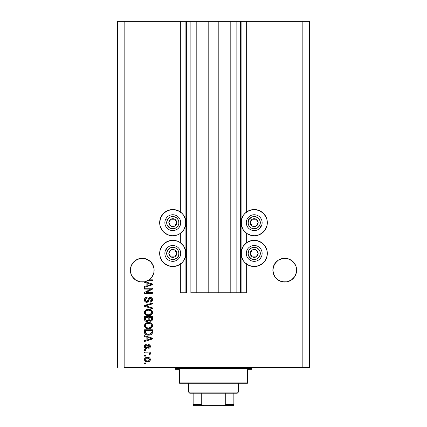 <?xml version="1.0" encoding="UTF-8"?>
<svg xmlns="http://www.w3.org/2000/svg" width="427" height="427" viewBox="0 0 427 427"><rect width="100%" height="100%" fill="white"/><g stroke="black" fill="none" stroke-linecap="round" stroke-linejoin="round"><path stroke-width="0.64" d="M240.641 292.778L236.12 292.778L240.641 292.778L240.641 21.35L236.12 21.35L236.12 292.778L230.804 292.778L236.12 292.778L236.12 21.35L230.804 21.35L230.804 292.778L218.816 292.778L230.804 292.778L230.804 21.35L208.184 21.35L218.816 21.35L218.816 292.778L196.196 292.778L208.184 292.778L208.184 21.35L196.196 21.35L196.196 292.778L190.88 292.778L196.196 292.778L196.196 21.35L190.88 21.35L190.88 292.778L190.88 21.35L186.359 21.35L186.359 292.778L180.701 292.778L180.701 263.886L180.701 292.778L185.905 292.778L185.905 21.35L180.701 21.35L180.701 212.198L180.701 21.35L124.156 21.35L124.156 367.423L302.844 367.423L302.844 21.35L241.095 21.35L241.095 292.778L240.641 292.778L240.641 21.35L218.816 21.35L218.816 292.778L208.184 292.778L208.184 21.35L186.359 21.35L186.359 292.778L185.905 292.778L185.905 21.35L186.359 21.35L117.366 21.35L117.366 367.423L117.366 21.35L124.156 21.35L124.156 367.423L309.634 367.423L309.634 21.35L309.634 367.423L302.844 367.423L302.844 21.35L246.299 21.35L246.299 212.198L246.299 21.35L241.095 21.35L241.095 292.778L246.299 292.778L246.299 263.886L246.299 292.778L240.679 292.778M180.701 242.963L180.701 233.121L180.701 242.963L180.077 242.515L183.695 246.133L185.654 250.862L185.654 255.981L183.695 260.71L182.062 262.701L177.808 265.546L172.786 266.544L167.763 265.546L163.509 262.701L161.876 260.71L159.917 255.981L159.917 250.862L161.876 246.133L165.495 242.515L170.224 240.556L172.786 240.305A13.12 13.12 0 0 1 185.905 253.424A13.12 13.12 0 0 1 172.786 266.544L167.763 265.546M246.299 242.963L246.299 233.121L246.299 242.963M146.808 259.194A11.876 11.876 0 0 0 146.792 259.189L144.566 258.516A11.876 11.876 0 0 0 144.54 258.511M153.896 267.846A11.876 11.876 0 0 0 150.646 261.762L152.124 263.566L153.896 267.846L153.218 265.615L154.067 268.999L153.896 272.479L152.124 276.76L148.847 280.037L146.792 281.131L144.566 281.809L139.933 281.809L135.653 280.037L139.303 281.665L135.653 280.037L132.375 276.76L131.276 274.705L130.374 270.163A11.876 11.876 0 0 1 142.25 258.287A11.876 11.876 0 0 1 154.126 270.163L153.789 272.96L152.807 275.596L151.233 277.929L149.151 279.824L152.428 279.824L152.428 280.646L147.822 280.646A11.876 11.876 0 0 1 145.153 281.676L152.428 283.998L152.428 284.798L144.513 287.334L144.513 286.474L146.877 285.786L146.877 283.016L144.513 282.327L144.513 281.82L141.908 282.033L139.325 281.671L136.88 280.752L134.697 279.322L132.877 277.449L131.511 275.228L130.662 272.757L130.432 268.999A11.876 11.876 0 0 0 130.374 270.147L131.276 265.615L130.603 267.846L131.276 265.615L133.854 261.762A11.876 11.876 0 0 0 130.603 267.846L130.432 268.999M148.863 260.299A11.876 11.876 0 0 0 148.826 260.273L150.646 261.762L153.218 265.615M133.854 261.762L132.375 263.566L133.854 261.762L137.707 259.189L135.653 260.289L139.933 258.516L137.707 259.189L142.25 258.287L144.566 258.516L142.25 258.287A11.876 11.876 0 0 0 142.223 258.287M289.309 259.194A11.876 11.876 0 0 0 289.282 259.184L284.75 258.287L289.292 259.189L293.146 261.762L295.724 265.615L296.397 267.846A11.876 11.876 0 0 0 293.146 261.762L295.724 265.615L296.397 267.846L295.724 265.615M276.354 261.762A11.876 11.876 0 0 0 273.104 267.846L274.876 263.566L273.782 265.615L276.354 261.762L274.876 263.566L278.174 260.273L282.434 258.516L278.174 260.273A11.876 11.876 0 0 0 278.137 260.299M284.777 258.287A11.876 11.876 0 0 0 284.761 258.287L289.292 259.189M278.153 260.289L280.208 259.189A11.876 11.876 0 0 0 280.192 259.194M272.933 268.999A11.876 11.876 0 0 0 272.874 270.163A11.876 11.876 0 0 1 284.75 258.287A11.876 11.876 0 0 1 296.626 270.163L296.568 268.999L296.568 271.326L295.724 274.705L294.625 276.76L291.347 280.037L287.067 281.809L284.75 282.033L282.434 281.809L278.153 280.037L282.434 281.809L280.208 281.131L284.75 282.033L282.434 281.809L287.067 281.809L291.347 280.037L287.067 281.809A11.876 11.876 0 0 1 273.782 274.705L272.874 270.163L273.782 265.615L273.104 267.846L272.933 271.321A11.876 11.876 0 0 0 272.933 271.326M139.933 258.516L142.25 258.287L146.792 259.189L150.646 261.762M263.491 231.936L259.237 234.781L254.214 235.779A13.12 13.12 0 0 1 241.095 222.659A13.12 13.12 0 0 1 254.214 209.54L259.237 210.538L261.505 211.755L263.491 213.383L266.336 217.642L267.083 220.102L267.083 225.221L265.124 229.95L262.199 233.067M259.237 265.546L254.214 266.544A13.12 13.12 0 0 1 241.095 253.424A13.12 13.12 0 0 1 254.214 240.305A13.12 13.12 0 0 1 267.334 253.424A13.12 13.12 0 0 1 254.214 266.544L249.192 265.546L244.938 262.701L243.305 260.71L241.346 255.981L241.346 250.862L243.305 246.133L246.923 242.515L251.658 240.556L256.776 240.556L261.505 242.515L265.124 246.133L267.083 250.862L267.083 255.981L265.124 260.71L263.491 262.701L259.237 265.546L254.214 266.544L249.192 265.546M177.808 210.538L182.062 213.383L183.695 215.373L185.654 220.102L185.654 225.221L183.695 229.95L180.077 233.569L177.808 234.781L172.786 235.779A13.12 13.12 0 0 1 159.666 222.659A13.12 13.12 0 0 1 172.786 209.54L177.808 210.538L180.701 212.198M276.354 278.559L274.876 276.76L278.153 280.037L274.876 276.76L273.104 272.479L272.874 270.163A11.876 11.876 0 0 0 284.75 282.033A11.876 11.876 0 0 0 296.626 270.163L295.724 274.705L294.625 276.76L291.347 280.037L289.292 281.131A11.876 11.876 0 0 0 291.337 280.043L294.625 276.76L296.397 272.479A11.876 11.876 0 0 1 293.157 278.553M151.206 277.961L148.847 280.037L144.566 281.809L149.151 279.824A11.876 11.876 0 0 1 147.822 280.646L152.428 280.646L152.428 279.824L149.151 279.824A11.876 11.876 0 0 1 144.513 281.82L144.513 282.327L146.877 283.016L146.877 285.786L144.513 286.474L144.513 287.334L152.428 284.798L152.428 283.998L145.153 281.676A11.876 11.876 0 0 1 130.374 270.163L130.432 271.321A11.876 11.876 0 0 0 130.432 271.326M282.434 258.516L284.75 258.287L280.208 259.189M296.568 268.999L296.568 271.337A11.876 11.876 0 0 0 296.568 271.321M274.876 276.76L273.104 272.479A11.876 11.876 0 0 0 273.776 274.705M144.513 289.079L150.811 289.079L144.513 289.079L144.513 288.257L152.428 288.257L152.428 289.132L146.119 292.474L152.428 292.474L152.428 293.296L144.513 293.296L144.513 292.415L150.811 289.079L144.513 292.415L144.513 293.296L152.428 293.296L152.428 292.474L146.119 292.474L152.428 289.132L152.428 288.257L144.513 288.257L144.513 289.079L144.513 288.257L152.428 288.257L152.428 289.132M146.861 302.337L145.004 301.617L144.406 299.85L145.143 297.923L146.819 297.213L147.187 298.025L145.842 298.569L145.34 299.733L145.5 300.784L146.397 301.494L147.587 301.12L148.623 298.372L149.546 297.56L151.025 297.491L152.22 298.42L152.498 300.181L151.526 301.756L150.165 302.135L150.064 301.313L151.201 300.875L151.606 299.733L151.313 298.681L150.128 298.243L149.338 298.767L148.297 301.633L146.712 302.343L148.607 301.12L149.541 298.489L150.341 298.227L151.606 299.733L150.064 301.313L150.165 302.135C151.67 302.022 152.455 301.211 152.53 299.706C152.476 298.292 151.756 297.528 150.363 297.406C149.119 297.544 148.399 298.254 148.185 299.541L146.691 301.521L145.335 299.919C145.41 298.761 146.023 298.131 147.187 298.025L147.08 297.203C145.404 297.299 144.513 298.185 144.406 299.85C144.454 301.366 145.223 302.193 146.712 302.343L146.472 302.332M146.685 306.132L152.428 307.894L152.428 308.748L144.513 306.255L144.513 305.406L152.428 303.037L152.428 303.885L145.436 305.785L152.428 307.894L152.428 308.748L152.428 307.894L145.436 305.785L152.428 303.885L152.428 303.037L144.513 305.406L144.513 306.255L144.513 305.406L152.428 303.037L152.428 303.885L145.794 305.7M144.406 312.468L145.132 310.584L146.941 309.522L149.818 309.479L151.462 310.242L152.332 311.4L152.444 313.183L151.681 314.502L150.117 315.388L148.084 315.596L146.264 315.179L144.721 313.786L144.406 312.468L145.618 314.8L148.463 315.606C150.763 315.665 152.119 314.619 152.53 312.473C152.108 310.285 150.72 309.239 148.366 309.335L145.65 310.135L144.406 312.468L144.71 313.77M144.406 325.63L145.132 323.746L146.941 322.679L149.818 322.636L151.462 323.404L152.332 324.563L152.444 326.345L151.681 327.658L150.117 328.544L148.084 328.753L146.264 328.342L144.721 326.949L144.406 325.63L145.618 327.957L148.463 328.763C150.763 328.827 152.119 327.781 152.53 325.636C152.108 323.447 150.72 322.401 148.366 322.492L145.65 323.292L144.406 325.63L144.71 326.933M144.513 336.508L146.877 337.202L144.513 336.508L144.513 335.654L152.428 338.184L152.428 338.985L144.513 341.515L144.513 340.661L146.877 339.967L146.877 337.202L146.877 339.967L144.513 340.661L144.513 341.515L152.428 338.985L152.428 338.184L144.513 335.654L144.513 336.508L144.513 335.654L152.428 338.184L152.428 338.985L144.513 341.515L144.513 340.661M145.644 363.724L144.513 363.724L144.513 362.902L145.644 362.902L145.644 363.724L145.644 362.902L144.513 362.902L144.513 363.724L144.513 362.902L145.644 362.902L145.644 363.724L144.513 363.724L145.644 363.724M177.808 241.303L180.077 242.515L177.808 241.303L172.786 240.305A13.12 13.12 0 0 0 159.666 253.424A13.12 13.12 0 0 0 172.786 266.544L177.808 265.546M159.666 222.659L160.664 217.642L163.509 213.383L167.763 210.538L172.786 209.54A13.12 13.12 0 0 1 185.905 222.659A13.12 13.12 0 0 1 172.786 235.779L167.763 234.781L163.509 231.936L160.664 227.682L159.917 225.221L159.778 220.951M164.464 232.8L163.509 231.936M251.658 235.528L246.923 233.569L243.305 229.95L241.346 225.221L241.346 220.102L243.305 215.373L244.938 213.383L249.192 210.538L254.214 209.54A13.12 13.12 0 0 1 267.334 222.659A13.12 13.12 0 0 1 254.214 235.779L249.192 234.781M246.299 212.198L249.192 210.538M147.448 361.77L145.404 361.317L144.47 360.084L144.668 358.557L145.853 357.586L148.431 357.442L149.802 358.141L150.309 359.043L149.813 360.954L147.448 361.77C149.103 361.834 150.08 361.098 150.373 359.561C150.074 357.997 149.076 357.26 147.39 357.346C145.708 357.26 144.716 358.002 144.406 359.561C144.721 361.141 145.735 361.877 147.448 361.77L147.182 361.765M145.644 356.113L144.513 356.113L144.513 355.291L145.644 355.291L145.644 356.113L145.644 355.291L144.513 355.291L144.513 356.113L144.513 355.291L145.644 355.291L145.644 356.113L144.513 356.113L145.644 356.113M148.084 352.857L144.513 352.825L144.513 352.003L150.267 352.003L150.267 352.825L149.349 352.825L150.347 353.609L150.064 354.57L149.242 354.266L149.034 353.14L147.496 352.825L148.671 352.969L149.343 353.705L149.242 354.266L150.064 354.57L150.373 353.796L149.349 352.825L150.267 352.825L150.267 352.003L144.513 352.003L144.513 352.825L144.513 352.003L150.267 352.003L150.267 352.825M145.644 350.46L144.513 350.46L144.513 349.638L145.644 349.638L145.644 350.46L145.644 349.638L144.513 349.638L144.513 350.46L144.513 349.638L145.644 349.638L145.644 350.46L144.513 350.46L145.644 350.46M146.264 348.405L145.324 348.186L144.609 347.439L144.433 346.083L144.908 345.085L146.258 344.498L146.36 345.32L145.532 345.673L145.233 346.516L145.516 347.338L146.125 347.578L146.68 347.354L147.934 344.819L149.076 344.626L149.962 345.133L150.352 346.772L149.706 347.968L148.729 348.299L148.623 347.477L149.317 347.172L149.551 346.452L149.311 345.63L148.703 345.438L147.523 347.898L146.264 348.405C147.31 348.309 147.897 347.711 148.036 346.601L148.847 345.422L149.551 346.452L148.623 347.477L148.729 348.299C149.802 348.149 150.352 347.525 150.373 346.425C150.357 345.315 149.808 344.706 148.729 344.6C147.694 344.797 147.107 345.47 146.963 346.617L146.648 347.391L146.125 347.578L145.233 346.516L146.36 345.32L146.258 344.498C145.084 344.642 144.47 345.299 144.406 346.457C144.454 347.663 145.073 348.315 146.264 348.405L146.264 348.405M144.561 332.788L144.513 332.126C144.833 334.277 146.167 335.28 148.511 335.142L146.546 334.864L144.961 333.823L144.523 332.484L144.513 329.793L152.428 329.793L152.033 333.786L150.71 334.773L148.511 335.142C150.197 335.27 151.457 334.651 152.284 333.284L152.428 329.793L144.513 329.793L144.513 332.126L144.513 329.793L152.428 329.793M144.513 319.07C144.523 320.602 145.297 321.398 146.835 321.467L145.463 321.125L144.79 320.458L144.513 316.631L152.428 316.631L152.407 319.503L151.937 320.64L150.192 321.248L148.777 320.378L147.982 321.221L146.835 321.467L148.777 320.378L150.437 321.259C151.756 321.141 152.418 320.415 152.428 319.086L152.428 316.631L144.513 316.631L144.513 319.07L144.513 316.631L152.428 316.631L152.423 319.295M309.634 21.35L302.844 21.35L309.634 21.35M161.876 260.71L159.917 255.981L159.917 250.862M163.509 244.148L167.763 241.303M170.224 235.528L167.763 234.781M161.876 215.373L163.509 213.383L167.763 210.538M177.808 234.781L175.342 235.528M259.237 241.303L263.491 244.148M267.083 250.862L267.083 255.981L265.124 260.71M246.923 242.515L249.192 241.303M259.237 210.538L263.491 213.383L265.124 215.373M267.083 220.102L267.334 222.659M259.237 234.781L256.776 235.528M144.411 359.427L144.47 359.048M144.977 358.146L145.377 357.821M146.365 357.442L147.134 357.351M148.377 357.431L149.397 357.815M149.397 357.81L150.074 358.483M150.373 359.561L150.224 360.329M150.123 360.543L149.418 361.285M148.329 361.696L147.961 361.744M145.388 361.311L144.406 359.561M149.354 358.915L147.395 358.168C148.537 358.072 149.253 358.531 149.551 359.539C149.274 360.575 148.553 361.045 147.395 360.948L148.569 360.778M146.002 360.687L147.395 360.948C146.253 361.045 145.532 360.585 145.233 359.577L145.703 360.495M146.472 358.264L147.032 358.184M149.493 359.897L149.471 359.134M149.151 360.425L149.535 359.363M148.463 360.815L149.055 360.511M148.793 360.676L149.429 360.062M145.708 358.621L145.233 359.577C145.511 358.541 146.231 358.072 147.395 358.168L147.747 358.184M149.333 353.572L149.242 354.266L149.343 353.705L149.242 354.266L150.064 354.57L150.363 353.903M148.922 353.065L148.105 352.862M144.513 352.825L147.496 352.825M145.207 344.851L145.895 344.568M146.258 344.498L146.36 345.32L145.911 345.427M145.303 346.051L145.26 346.831M145.863 347.546L145.383 347.162M146.269 347.573L146.707 347.306M146.536 347.482L146.125 347.578L146.904 346.82M147.069 346.281L147.16 346.003M147.491 345.256L147.934 344.819M147.849 344.872L148.906 344.605M148.132 344.712L148.42 344.626M150.277 347.124L150.149 347.434M149.397 348.133L149.071 348.235M148.729 348.299L148.815 347.445M148.623 347.477L149.525 346.105M149.311 345.624L148.847 345.422L148.313 345.785M148.457 345.571L148.847 345.422L148.036 346.607M148.847 345.422L148.206 346.067M148.132 346.297L148.036 346.601M147.934 346.937L147.753 347.455M145.522 348.277L144.668 347.551M144.582 347.381L144.433 346.841M145.532 344.685L145.153 344.883M149.978 339.033L147.801 339.695L151.606 338.584L149.978 339.033L151.606 338.584L150.107 338.216L151.606 338.584L151.137 338.702M147.801 337.469L150.107 338.216L147.801 337.469L147.801 339.695L147.801 337.469M152.033 333.786L151.211 334.528M150.71 334.773L149.989 334.998M149.621 335.062L149.071 335.12M148.511 335.142L148.793 335.136M148.094 335.131L147.811 335.11M147.801 335.11L148.158 335.131M147.518 335.078L146.125 334.704M145.196 334.095L144.844 333.642M144.78 333.514L144.662 333.215M144.652 333.183L144.572 332.836M152.423 332.297L152.428 332.025M151.473 332.574L151.505 332.003M149.322 334.277L151.131 333.466L149.925 334.165M151.131 333.466L148.276 334.314L149.333 334.272M146.45 333.941L147.603 334.256M145.479 332.644L145.591 333.071M145.436 330.615L151.505 330.615L145.436 330.615L145.447 332.334L145.436 330.615M147.299 334.208L148.527 334.32L146.589 334.005L145.436 332.03M145.66 333.231L146.178 333.791M146.093 333.733L147.059 334.154M146.269 322.929L146.941 322.679L146.269 322.929M148.004 322.502L148.366 322.492M149.114 322.529L149.808 322.636M151.734 323.655L152.332 324.557M152.444 324.91L152.53 325.636M152.444 326.345L152.327 326.698M151.948 327.36L151.686 327.653M149.541 328.678L151.436 327.877M151.195 328.048L150.87 328.24M150.79 328.283L150.469 328.427M149.178 328.731L148.826 328.758M147.694 328.726L146.984 328.593M146.498 328.438L146.066 328.24M145.933 328.166L145.618 327.957M145.127 327.525L144.721 326.949M144.433 325.23L144.481 324.963M144.486 324.942L145.65 323.298M151.649 327.69L152.177 327.007M152.332 324.563L151.729 323.65M151.233 326.815L151.606 325.641L151.169 324.328L150.534 323.778L148.35 323.314C150.181 323.191 151.265 323.965 151.606 325.641L150.277 327.6L150.811 327.274L148.943 327.925M147.395 327.845L148.484 327.941C146.717 328.032 145.666 327.258 145.335 325.625L145.612 326.671L147.422 327.851M146.792 327.664L145.612 326.671M146.637 323.655L147.822 323.34L145.917 324.184L145.335 325.625C145.644 324.034 146.648 323.266 148.35 323.314L147.496 323.388M145.602 324.605L145.399 325.091M152.423 319.305L152.38 319.7M152.343 319.892L152.183 320.303M152.274 320.111L151.943 320.634M151.921 320.656L151.259 321.099M151.243 321.104L150.859 321.221M149.941 321.205L149.295 320.923M146.354 321.43L145.901 321.323M145.82 321.296L145.468 321.125M145.458 321.12L145.089 320.842M145.073 320.826L144.796 320.469M144.79 320.458L144.588 319.882M146.835 321.467L147.134 321.451M148.212 318.974L148.212 318.974C148.281 319.999 147.822 320.554 146.829 320.645C147.822 320.554 148.281 319.999 148.212 318.974L148.212 317.453L148.212 318.974M148.19 319.439L148.212 319.129M145.959 320.421L146.829 320.645L145.639 320.095M151.478 319.391L151.505 318.804C151.628 319.786 151.227 320.33 150.309 320.437L151.137 320.175L151.462 319.535M149.37 320.031L150.309 320.437L149.215 319.716L149.14 317.453L151.505 317.453L151.505 318.804L151.505 317.453L149.14 317.453L149.215 319.716L149.898 320.389M150.859 320.341L151.505 318.804M145.436 317.453L148.212 317.453L145.436 317.453L145.538 319.887L145.436 317.453M145.575 319.978L146.984 320.64L148.137 319.748M149.14 318.91L149.279 319.882M150.309 320.437L150.603 320.415M146.936 309.522L146.269 309.772M149.119 309.367L149.808 309.474M149.818 309.479L149.098 309.367M151.195 310.039L152.327 311.395L151.729 310.488M152.444 311.753L152.53 312.473M152.444 313.183L152.332 313.53L152.444 313.183M151.948 314.197L151.686 314.496M149.541 315.521L151.436 314.715M151.195 314.886L150.87 315.078M150.79 315.121L150.469 315.265M149.178 315.569L148.826 315.596M147.694 315.564L146.498 315.275M145.127 314.363L144.721 313.792M144.433 312.078L144.481 311.806M144.486 311.785L145.127 310.594M147.71 315.564L148.084 315.596M149.888 315.446L150.229 315.35M151.649 314.528L152.177 313.85M151.233 313.658L151.606 312.479L151.169 311.171L150.534 310.616L148.35 310.157C150.181 310.029 151.265 310.803 151.606 312.479L150.277 314.437L150.811 314.117L148.943 314.763M147.395 314.683L148.484 314.784C146.717 314.875 145.666 314.101 145.335 312.463L145.612 313.514L147.422 314.688M146.792 314.502L145.612 313.514M146.637 310.498L147.822 310.183L145.917 311.021L145.335 312.463C145.644 310.872 146.648 310.103 148.35 310.157L147.496 310.226M144.513 306.255L152.428 308.748L144.513 306.255M144.449 299.322L144.577 298.809M144.684 298.558L145.468 297.662M146.039 297.373L146.557 297.245L146.039 297.373M147.08 297.203L147.187 298.025L146.819 298.073L147.187 298.025M146.456 298.174L146.819 298.073M146.114 298.34L145.837 298.574M145.34 299.733L145.356 300.282M146.541 301.515L147.336 301.345M148.447 298.751L148.623 298.372M148.5 298.622L148.735 298.195M149.183 297.758L149.941 297.443M151.959 298.067L152.37 298.735M152.412 298.847L152.503 299.263M152.498 300.176L152.391 300.635M152.386 300.651L152.161 301.12M151.526 301.756L151.153 301.942M150.405 302.119L150.064 301.313L150.363 301.275M150.742 301.168L151.201 300.88M151.521 300.346L151.585 300.042M151.585 300.032L151.59 299.455M150.88 298.34L150.576 298.249M150.128 298.243L149.135 299.295M150.341 298.227L149.914 298.286M149.06 299.546L149.204 299.087M148.943 300.026L148.836 300.432M148.836 300.443L149.012 299.743M148.607 301.12L147.251 302.284M146.231 302.3L145.788 302.161M145.367 301.932L145.036 301.649M145.004 301.617L144.732 301.238M151.697 297.827L151.233 297.566M148.185 299.541L147.769 300.832M152.428 292.474L152.428 293.296L144.513 293.296L144.513 292.415M152.428 283.998L152.428 284.798L144.513 287.334L144.513 286.474M150.325 284.745L151.606 284.403L150.107 284.035L151.606 284.403L151.137 284.515M150.784 284.612L147.801 285.514L147.801 283.288L150.107 284.035L147.801 283.288L147.801 285.514L150.784 284.612M151.11 284.521L149.978 284.852M152.428 279.824L152.428 280.646M146.338 360.815L147.571 360.943M145.442 358.899L145.281 359.224M145.244 359.401L145.244 359.758M147.785 334.277L148.276 334.314M148.527 334.32L148.927 334.309M150.117 334.106L150.491 333.951M151.585 325.95L151.59 325.358M151.537 325.08L151.452 324.814M148.916 323.335L147.822 323.34M145.335 325.625L145.351 325.897M147.939 327.92L148.713 327.941M151.585 312.794L151.59 312.201M151.537 311.923L151.452 311.657M148.916 310.178L147.822 310.183M145.602 311.448L145.399 311.934M145.335 312.463L145.351 312.735M147.939 314.758L148.713 314.779M291.347 260.289L293.146 261.762M154.067 271.326A11.876 11.876 0 0 0 154.067 271.321L154.126 270.163A11.876 11.876 0 0 1 149.151 279.824M144.566 258.516L148.847 260.289M133.854 278.559L132.386 276.776M151.259 277.897L153.218 274.705L153.896 272.479A11.876 11.876 0 0 1 130.603 272.479L131.276 274.705M144.513 281.82L146.792 281.131M278.153 280.037L280.208 281.131M291.363 280.027A11.876 11.876 0 0 0 293.141 278.564M176.25 223.518L176.746 222.659A3.96 3.96 0 0 1 176.212 224.639L175.753 224.372L176.25 223.518L175.753 224.372L176.212 224.639L176.607 223.684L176.607 221.634L176.212 220.679L174.766 219.232L173.81 218.837L171.761 218.837L170.805 219.232L169.359 220.679L168.825 222.659L168.964 223.684L170.805 226.091L171.761 226.486L173.81 226.486L174.766 226.091L176.212 224.639A3.96 3.96 0 0 1 168.825 222.659A3.96 3.96 0 0 1 174.766 219.232L170.805 219.232L168.825 222.659L170.805 226.091L174.766 226.091L175.753 224.372L174.766 226.091L170.805 226.091L168.825 222.659L170.805 219.232L174.766 219.232A3.96 3.96 0 0 1 176.746 222.659L174.766 219.232L176.746 222.659L176.25 223.518M167.496 219.606A6.106 6.106 0 0 1 175.839 217.37A6.106 6.106 0 0 1 178.075 225.712L179.639 226.62A7.916 7.916 0 0 0 176.746 215.806A7.916 7.916 0 0 0 165.927 218.704L167.496 219.606L170.085 217.183L172.385 216.569L175.839 217.37L177.632 218.944L178.683 221.079L178.838 223.46L178.075 225.712L176.506 227.506L174.365 228.562L171.99 228.717L169.732 227.949L167.309 225.36L166.69 223.059L167.496 219.606L165.927 218.704A7.916 7.916 0 0 1 176.746 215.806A7.916 7.916 0 0 1 179.639 226.62A7.916 7.916 0 0 1 168.825 229.518A7.916 7.916 0 0 1 165.927 218.704A7.916 7.916 0 0 0 168.825 229.518A7.916 7.916 0 0 0 179.639 226.62L178.075 225.712A6.106 6.106 0 0 1 169.732 227.949A6.106 6.106 0 0 1 167.496 219.606M257.678 223.518L258.175 222.659A3.96 3.96 0 0 1 257.641 224.639L257.182 224.372L257.678 223.518L257.182 224.372L257.641 224.639L258.036 223.684L258.036 221.634L257.641 220.679L256.195 219.232L255.239 218.837L253.19 218.837L252.234 219.232L250.788 220.679L250.254 222.659L250.393 223.684L252.234 226.091L253.19 226.486L255.239 226.486L256.195 226.091L257.641 224.639A3.96 3.96 0 0 1 250.254 222.659A3.96 3.96 0 0 1 256.195 219.232L252.234 219.232L250.254 222.659L252.234 226.091L256.195 226.091L257.182 224.372L256.195 226.091L252.234 226.091L250.254 222.659L252.234 219.232L256.195 219.232A3.96 3.96 0 0 1 258.175 222.659L256.195 219.232L258.175 222.659L257.678 223.518M248.925 219.606A6.106 6.106 0 0 1 257.267 217.37A6.106 6.106 0 0 1 259.504 225.712L261.073 226.62A7.916 7.916 0 0 0 258.175 215.806A7.916 7.916 0 0 0 247.361 218.704L248.925 219.606L251.514 217.183L253.814 216.569L257.267 217.37L259.061 218.944L260.112 221.079L260.267 223.46L259.504 225.712L257.935 227.506L255.794 228.562L253.419 228.717L251.161 227.949L248.738 225.36L248.119 223.059L248.925 219.606L247.361 218.704A7.916 7.916 0 0 1 258.175 215.806A7.916 7.916 0 0 1 261.073 226.62A7.916 7.916 0 0 1 250.254 229.518A7.916 7.916 0 0 1 247.361 218.704A7.916 7.916 0 0 0 250.254 229.518A7.916 7.916 0 0 0 261.073 226.62L259.504 225.712A6.106 6.106 0 0 1 251.161 227.949A6.106 6.106 0 0 1 248.925 219.606M257.678 254.278L258.175 253.424A3.96 3.96 0 0 1 257.641 255.405L257.182 255.138L257.678 254.278L257.182 255.138L257.641 255.405L258.036 254.449L258.036 252.4L256.195 249.992L255.239 249.598L253.19 249.598L252.234 249.992L250.788 251.444L250.254 253.424L250.393 254.449L250.788 255.405L252.234 256.851L253.19 257.246L255.239 257.246L256.195 256.851L257.641 255.405A3.96 3.96 0 0 1 250.254 253.424A3.96 3.96 0 0 1 256.195 249.992L252.234 249.992L250.254 253.424L252.234 256.851L256.195 256.851L257.182 255.138L256.195 256.851L252.234 256.851L250.254 253.424L252.234 249.992L256.195 249.992A3.96 3.96 0 0 1 258.175 253.424L256.195 249.992L258.175 253.424L257.678 254.278M248.925 250.371A6.106 6.106 0 0 1 257.267 248.135A6.106 6.106 0 0 1 259.504 256.478L261.073 257.38A7.916 7.916 0 0 0 258.175 246.566A7.916 7.916 0 0 0 247.361 249.464L248.925 250.371L251.514 247.943L253.814 247.329L257.267 248.135L259.061 249.704L260.112 251.845L260.267 254.22L259.504 256.478L257.935 258.266L255.794 259.322L253.419 259.477L251.161 258.714L248.738 256.125L248.119 253.825L248.925 250.371L247.361 249.464A7.916 7.916 0 0 1 258.175 246.566A7.916 7.916 0 0 1 261.073 257.38A7.916 7.916 0 0 1 250.254 260.278A7.916 7.916 0 0 1 247.361 249.464A7.916 7.916 0 0 0 250.254 260.278A7.916 7.916 0 0 0 261.073 257.38L259.504 256.478A6.106 6.106 0 0 1 251.161 258.714A6.106 6.106 0 0 1 248.925 250.371M176.25 254.278L176.746 253.424A3.96 3.96 0 0 1 176.212 255.405L175.753 255.138L176.25 254.278L175.753 255.138L176.212 255.405L176.607 254.449L176.607 252.4L174.766 249.992L173.81 249.598L171.761 249.598L170.805 249.992L169.359 251.444L168.825 253.424L168.964 254.449L169.359 255.405L170.805 256.851L171.761 257.246L173.81 257.246L174.766 256.851L176.212 255.405A3.96 3.96 0 0 1 168.825 253.424A3.96 3.96 0 0 1 174.766 249.992L170.805 249.992L168.825 253.424L170.805 256.851L174.766 256.851L175.753 255.138L174.766 256.851L170.805 256.851L168.825 253.424L170.805 249.992L174.766 249.992A3.96 3.96 0 0 1 176.746 253.424L174.766 249.992L176.746 253.424L176.25 254.278M167.496 250.371A6.106 6.106 0 0 1 175.839 248.135A6.106 6.106 0 0 1 178.075 256.478L179.639 257.38A7.916 7.916 0 0 0 176.746 246.566A7.916 7.916 0 0 0 165.927 249.464L167.496 250.371L170.085 247.943L172.385 247.329L175.839 248.135L177.632 249.704L178.683 251.845L178.838 254.22L178.075 256.478L176.506 258.266L174.365 259.322L171.99 259.477L169.732 258.714L167.309 256.125L166.69 253.825L167.496 250.371L165.927 249.464A7.916 7.916 0 0 1 176.746 246.566A7.916 7.916 0 0 1 179.639 257.38A7.916 7.916 0 0 1 168.825 260.278A7.916 7.916 0 0 1 165.927 249.464A7.916 7.916 0 0 0 168.825 260.278A7.916 7.916 0 0 0 179.639 257.38L178.075 256.478A6.106 6.106 0 0 1 169.732 258.714A6.106 6.106 0 0 1 167.496 250.371M173.917 367.423A1.132 1.132 0 0 1 175.049 368.554L175.049 369.686L179.57 369.686L179.57 382.128L247.43 382.128L247.43 369.686L251.951 369.686L251.951 368.554A1.132 1.132 0 0 1 253.083 367.423A1.132 1.132 0 0 0 251.951 368.554L175.049 368.554A1.132 1.132 0 0 0 173.917 367.423M251.663 369.686L247.43 369.686L247.43 383.259L179.57 383.259L247.43 383.259L247.43 382.128L179.57 382.128L179.57 369.686L175.049 369.686L175.049 368.554L251.951 368.554L251.951 369.686L251.663 369.686L251.951 369.686M179.57 382.128L179.57 383.259L179.57 382.128M175.049 369.686L175.337 369.686M233.857 404.721L225.734 404.518L225.734 393.208L237.252 393.208L238.383 392.077L188.617 392.077L189.748 393.208L225.734 393.208L189.748 393.208L188.617 392.077L238.383 392.077L238.383 383.259L238.383 392.077L237.252 393.208L225.734 393.208L225.734 404.518L225.392 405.122L223.358 405.65L203.642 405.65L201.709 405.196M188.617 383.259L188.617 392.077L188.617 383.259M233.857 404.518L233.857 405.639L223.358 405.65L224.751 405.453L225.734 404.518L233.857 404.518L233.857 393.208L233.857 405.639L193.143 405.65L203.642 405.65L202.238 405.447L201.266 404.518L201.266 393.208L201.266 404.518L193.143 404.518L193.143 405.607M201.304 404.721L193.143 404.518L193.143 404.86M193.143 393.208L193.143 404.518L193.143 393.208"/></g></svg>
